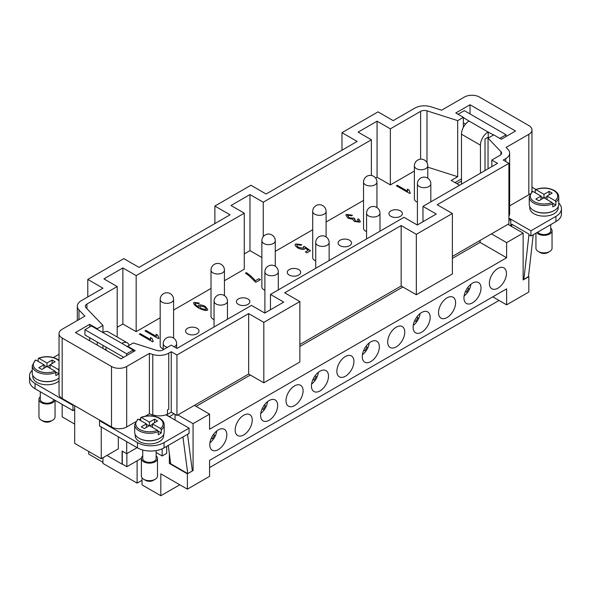 <?xml version="1.0" encoding="UTF-8"?>
<svg xmlns="http://www.w3.org/2000/svg" width="591" height="591" viewBox="0 0 591 591"><rect width="100%" height="100%" fill="white"/><g stroke="black" fill="none" stroke-linecap="round" stroke-linejoin="round"><path stroke-width="0.89" d="M468.766 288.386L467.614 287.721L468.766 288.386L466.624 292.109L465.472 291.444M470.894 284.249A11.266 6.508 -60 0 1 464.098 296.017M252.246 420.164A12.071 6.966 -60 0 1 246.979 432.309A12.071 6.966 -60 0 1 237.678 435.545A12.071 6.966 -60 0 1 235.174 430.019A12.071 6.966 -60 0 1 240.448 417.874A12.071 6.966 -60 0 1 249.749 414.638A12.071 6.966 -60 0 1 252.246 420.164M303.087 390.814A12.071 6.966 -60 0 1 297.82 402.959A12.071 6.966 -60 0 1 288.519 406.194A12.071 6.966 -60 0 1 286.014 400.668A12.071 6.966 -60 0 1 291.282 388.523A12.071 6.966 -60 0 1 300.59 385.288A12.071 6.966 -60 0 1 303.087 390.814M353.928 361.463A12.071 6.966 -60 0 1 348.653 373.608A12.071 6.966 -60 0 1 339.352 376.844A12.071 6.966 -60 0 1 336.855 371.318A12.071 6.966 -60 0 1 342.123 359.173A12.071 6.966 -60 0 1 351.423 355.937A12.071 6.966 -60 0 1 353.928 361.463M404.761 332.112A12.071 6.966 -60 0 1 399.494 344.257A12.071 6.966 -60 0 1 390.193 347.493A12.071 6.966 -60 0 1 387.689 341.967A12.071 6.966 -60 0 1 392.963 329.815A12.071 6.966 -60 0 1 402.264 326.587A12.071 6.966 -60 0 1 404.761 332.112M455.602 302.762A12.071 6.966 -60 0 1 450.335 314.907A12.071 6.966 -60 0 1 441.026 318.143A12.071 6.966 -60 0 1 438.529 312.617A12.071 6.966 -60 0 1 443.797 300.464A12.071 6.966 -60 0 1 453.105 297.236A12.071 6.966 -60 0 1 455.602 302.762M506.443 273.411A12.071 6.966 -60 0 1 501.168 285.556A12.071 6.966 -60 0 1 491.867 288.792A12.071 6.966 -60 0 1 489.37 283.266A12.071 6.966 -60 0 1 494.637 271.114A12.071 6.966 -60 0 1 503.938 267.886A12.071 6.966 -60 0 1 506.443 273.411M481.022 288.083A12.071 6.966 -60 0 1 475.748 300.235A12.071 6.966 -60 0 1 466.447 303.464A12.071 6.966 -60 0 1 463.95 297.938A12.071 6.966 -60 0 1 469.217 285.793A12.071 6.966 -60 0 1 478.518 282.557A12.071 6.966 -60 0 1 481.022 288.083M430.182 317.433A12.071 6.966 -60 0 1 424.914 329.586A12.071 6.966 -60 0 1 415.613 332.822A12.071 6.966 -60 0 1 413.109 327.288A12.071 6.966 -60 0 1 418.376 315.143A12.071 6.966 -60 0 1 427.685 311.908A12.071 6.966 -60 0 1 430.182 317.433M379.348 346.784A12.071 6.966 -60 0 1 374.073 358.936A12.071 6.966 -60 0 1 364.773 362.172A12.071 6.966 -60 0 1 362.276 356.646A12.071 6.966 -60 0 1 367.543 344.494A12.071 6.966 -60 0 1 376.844 341.258A12.071 6.966 -60 0 1 379.348 346.784M328.507 376.135A12.071 6.966 -60 0 1 323.24 388.287A12.071 6.966 -60 0 1 313.932 391.523A12.071 6.966 -60 0 1 311.435 385.997A12.071 6.966 -60 0 1 316.702 373.844A12.071 6.966 -60 0 1 326.003 370.609A12.071 6.966 -60 0 1 328.507 376.135M277.667 405.485A12.071 6.966 -60 0 1 272.399 417.638A12.071 6.966 -60 0 1 263.098 420.873A12.071 6.966 -60 0 1 260.594 415.347A12.071 6.966 -60 0 1 265.869 403.195A12.071 6.966 -60 0 1 275.17 399.959A12.071 6.966 -60 0 1 277.667 405.485M226.833 434.843A12.071 6.966 -60 0 1 221.559 446.988A12.071 6.966 -60 0 1 212.258 450.224A12.071 6.966 -60 0 1 209.761 444.698A12.071 6.966 -60 0 1 215.028 432.546A12.071 6.966 -60 0 1 224.329 429.31A12.071 6.966 -60 0 1 226.833 434.843M133.123 351.822L133.123 350.071L121.931 343.393A10.734 6.198 -60 0 1 127.294 342.861L108.323 331.906A10.734 6.198 120 0 0 102.96 332.438L102.96 325.427L86.02 307.704A5.363 3.095 180 0 1 85.355 306.212A5.363 3.095 180 0 1 86.929 304.018L117.188 286.546L103.913 278.886L122.876 267.93L136.159 275.598L136.159 331.669L160.183 317.803M108.323 331.906L127.294 342.861A10.734 6.198 -60 0 1 129.17 345.343M55.052 400.277L55.052 416.877A8.045 4.647 180 0 1 52.695 420.164L50.796 421.257A5.363 3.095 180 0 1 43.209 421.257L41.311 420.164A8.045 4.647 180 0 1 38.954 416.877L38.954 399.353A8.045 4.647 180 0 1 40.291 396.79M50.796 421.257L52.695 420.164A8.045 4.647 180 0 1 41.311 420.164M54.911 400.203A8.045 4.647 180 0 1 52.695 402.641A8.045 4.647 180 0 1 43.919 403.646A8.045 4.647 180 0 1 38.954 399.353M53.7 399.501A6.708 3.871 180 0 1 51.742 402.094A6.708 3.871 180 0 1 44.436 402.929A6.708 3.871 180 0 1 40.291 399.353L40.291 391.759M57.238 379.2A14.221 8.208 180 0 1 57.054 379.311A14.221 8.208 180 0 1 36.76 379.2M59.034 380.951A14.221 8.208 180 0 1 57.054 382.377A14.221 8.208 180 0 1 41.562 384.157A14.221 8.208 180 0 1 32.786 376.578L32.786 375.344M38.193 361.419L38.193 358.789L38.962 358.353L46.999 362.992L52.126 360.037L55.155 361.788L50.036 364.743L58.073 369.39L58.841 370.705L58.841 373.771A14.753 8.518 180 0 1 57.43 374.716A14.753 8.518 180 0 1 55.805 375.521L55.805 372.456L55.037 371.141L46.999 366.501L41.88 369.456L38.843 367.705L43.963 364.743L35.925 360.104L35.165 360.54M59.034 378.004A14.753 8.518 180 0 1 57.43 379.097A14.753 8.518 180 0 1 41.355 380.944A14.753 8.518 180 0 1 32.246 373.069L32.246 365.622A14.753 8.518 180 0 0 36.568 371.643A14.753 8.518 180 0 0 55.805 372.456M142.726 455.927A8.045 4.647 0 0 0 141.389 458.498L141.389 476.021A8.045 4.647 0 0 0 143.746 479.301A8.045 4.647 0 0 0 155.13 479.301L155.13 479.301A8.045 4.647 0 0 0 157.487 476.021L157.487 458.498A8.045 4.647 0 0 0 156.142 455.927M155.13 479.301L153.232 480.402A5.363 3.095 0 0 1 145.645 480.402L143.746 479.301M141.389 458.498A8.045 4.647 0 0 0 146.354 462.79A8.045 4.647 0 0 0 155.13 461.778A8.045 4.647 0 0 0 157.487 458.498M142.726 450.002L142.726 458.498A6.708 3.871 0 0 0 146.871 462.073A6.708 3.871 0 0 0 154.177 461.231A6.708 3.871 0 0 0 156.142 458.498L156.142 450.593M140.628 420.556L140.628 417.926L141.397 417.497L149.434 422.137L149.434 425.638L144.315 428.593L141.279 426.842L146.398 423.887L146.398 427.389M149.434 422.137L154.554 419.174L157.59 420.932L152.471 423.887L160.508 428.527L161.277 429.849L161.277 432.915A14.753 8.518 180 0 1 159.865 433.853A14.753 8.518 180 0 1 158.24 434.666L158.24 431.6L157.472 430.278L149.434 425.638M137.777 419.218L134.682 424.766L134.682 432.213A14.753 8.518 0 0 0 143.79 440.081A14.753 8.518 0 0 0 159.865 438.234A14.753 8.518 0 0 0 164.187 432.213L164.187 424.766A14.753 8.518 0 0 1 161.277 429.849M139.195 438.345A14.221 8.208 0 0 0 159.489 438.456A14.221 8.208 0 0 0 159.673 438.345M163.655 434.488L163.655 435.715A14.221 8.208 180 0 1 159.489 441.521A14.221 8.208 180 0 1 143.997 443.302A14.221 8.208 180 0 1 135.221 435.715L135.221 434.488M461.482 184.148L461.482 134.209L480.453 145.164A10.734 6.198 -60 0 1 482.677 137.681A10.734 6.198 -60 0 1 488.04 132.022L493.544 134.977M488.04 132.022L469.069 121.066A10.734 6.198 120 0 0 463.706 126.733A10.734 6.198 120 0 0 461.482 134.209M550.709 228.126A8.045 4.647 180 0 1 552.046 230.697L552.046 248.22A8.045 4.647 180 0 1 549.689 251.507L549.689 251.507A8.045 4.647 180 0 1 538.305 251.507A8.045 4.647 180 0 1 535.948 248.22L535.948 233.15M547.791 252.601L549.689 251.507L547.791 252.601A5.363 3.095 180 0 1 540.204 252.601L538.305 251.507M552.046 230.697A8.045 4.647 180 0 1 549.689 233.984A8.045 4.647 180 0 1 536.739 232.699M550.709 224.632L550.709 230.697A6.708 3.871 180 0 1 548.743 233.438A6.708 3.871 180 0 1 537.758 232.108M554.24 210.544A14.221 8.208 180 0 1 554.055 210.655A14.221 8.208 180 0 1 533.762 210.544M558.214 206.687L558.214 207.914A14.221 8.208 180 0 1 554.055 213.72A14.221 8.208 180 0 1 538.556 215.501A14.221 8.208 180 0 1 529.78 207.914L529.78 206.687M535.195 192.755L535.195 190.125L535.963 189.696L544.001 194.336L549.12 191.381L552.157 193.131L547.037 196.086L555.075 200.726L555.836 202.048L555.836 205.114A14.753 8.518 180 0 1 554.432 206.052A14.753 8.518 180 0 1 552.807 206.865L552.807 203.799L552.038 202.477L544.001 197.837L538.874 200.8L535.845 199.041L540.964 196.086L540.964 199.595M535.195 190.125L535.963 189.696A13.682 7.897 180 0 1 553.671 190.501A13.682 7.897 180 0 1 555.075 200.726M540.964 196.086L532.927 191.447L532.159 191.883M535.453 189.622C542.043 187.221 548.3 187.495 554.21 190.45C557.195 192.245 558.709 194.417 558.754 196.966L558.754 204.412A14.753 8.518 180 0 1 554.432 210.433A14.753 8.518 180 0 1 538.349 212.28A14.753 8.518 180 0 1 529.248 204.412L529.248 196.966A14.753 8.518 180 0 0 533.57 202.986A14.753 8.518 180 0 0 552.807 203.799M414.372 198.938A6.708 3.871 180 0 0 416.337 201.671A6.708 3.871 180 0 0 417.409 202.174A6.708 3.871 180 0 1 416.337 201.671A6.708 3.871 180 0 1 414.372 198.938L414.372 165.857A6.708 3.871 0 0 0 416.337 168.598A6.708 3.871 0 0 0 423.644 169.44A6.708 3.871 0 0 0 427.781 165.857A6.708 6.708 0 0 0 424.434 160.05A6.708 6.708 0 0 0 414.372 165.857M400.403 210.876A6.708 3.871 180 0 1 402.368 213.61A6.708 3.871 180 0 1 398.223 217.185A6.708 3.871 180 0 1 390.917 216.35A6.708 3.871 180 0 1 388.952 213.61A6.708 3.871 180 0 1 393.089 210.034A6.708 3.871 180 0 1 400.403 210.876M363.531 228.289A6.708 3.871 180 0 0 365.497 231.022A6.708 3.871 180 0 0 366.568 231.524A6.708 3.871 180 0 1 365.497 231.022A6.708 3.871 180 0 1 363.531 228.289L363.531 182.072A6.708 3.871 0 0 0 365.497 184.806A6.708 3.871 0 0 0 372.803 185.648A6.708 3.871 0 0 0 376.947 182.072A6.708 6.708 0 0 0 373.593 176.258A6.708 6.708 0 0 0 363.531 182.072M349.562 240.227A6.708 3.871 180 0 1 351.527 242.96A6.708 3.871 180 0 1 347.39 246.536A6.708 3.871 180 0 1 340.076 245.701A6.708 3.871 180 0 1 338.111 242.96A6.708 3.871 180 0 1 342.255 239.385A6.708 3.871 180 0 1 349.562 240.227M312.698 257.639A6.708 3.871 180 0 0 314.656 260.372A6.708 3.871 180 0 0 315.727 260.875A6.708 3.871 180 0 1 314.656 260.372A6.708 3.871 180 0 1 312.698 257.639L312.698 211.423A6.708 3.871 0 0 0 314.656 214.156A6.708 3.871 0 0 0 321.969 214.998A6.708 3.871 0 0 0 326.106 211.423A6.708 6.708 0 0 0 322.752 205.609A6.708 6.708 0 0 0 312.698 211.423M298.728 269.577A6.708 3.871 180 0 1 300.686 272.311A6.708 3.871 180 0 1 296.549 275.894A6.708 3.871 180 0 1 289.243 275.051A6.708 3.871 180 0 1 287.278 272.311A6.708 3.871 180 0 1 291.415 268.735A6.708 3.871 180 0 1 298.728 269.577M261.857 286.99A6.708 3.871 180 0 0 263.822 289.723A6.708 3.871 180 0 0 264.894 290.225A6.708 3.871 180 0 1 263.822 289.723A6.708 3.871 180 0 1 261.857 286.99L261.857 240.773A6.708 3.871 0 0 0 263.822 243.507A6.708 3.871 0 0 0 271.129 244.349A6.708 3.871 0 0 0 275.273 240.773A6.708 6.708 0 0 0 271.919 234.959A6.708 6.708 0 0 0 261.857 240.773M247.888 298.928A6.708 3.871 180 0 1 249.853 301.661A6.708 3.871 180 0 1 245.708 305.244A6.708 3.871 180 0 1 238.402 304.402A6.708 3.871 180 0 1 236.437 301.661A6.708 3.871 180 0 1 240.581 298.086A6.708 3.871 180 0 1 247.888 298.928M211.017 316.34A6.708 3.871 180 0 0 212.982 319.081A6.708 3.871 180 0 0 214.053 319.583A6.708 3.871 180 0 1 212.982 319.081A6.708 3.871 180 0 1 211.017 316.34L211.017 270.124A6.708 3.871 0 0 0 212.982 272.857A6.708 3.871 0 0 0 220.295 273.699A6.708 3.871 0 0 0 224.432 270.124A6.708 6.708 0 0 0 221.078 264.317A6.708 6.708 0 0 0 211.017 270.124M197.047 328.278A6.708 3.871 180 0 1 199.012 331.012A6.708 3.871 180 0 1 194.875 334.595A6.708 3.871 180 0 1 187.561 333.752A6.708 3.871 180 0 1 185.596 331.012A6.708 3.871 180 0 1 189.741 327.436A6.708 3.871 180 0 1 197.047 328.278M160.183 345.691A6.708 3.871 180 0 0 162.148 348.431A6.708 3.871 180 0 0 163.219 348.934A6.708 3.871 180 0 1 162.148 348.431A6.708 3.871 180 0 1 160.183 345.691L160.183 299.474A6.708 3.871 0 0 0 162.148 302.208A6.708 3.871 0 0 0 169.454 303.05A6.708 3.871 0 0 0 173.591 299.474A6.708 6.708 0 0 0 170.238 293.668A6.708 6.708 0 0 0 160.183 299.474M157.679 335.112L158.905 338.251L158.329 338.584L144.994 330.894L145.888 330.376L156.275 336.375L156.098 334.203L157.664 335.319M158.905 338.296L157.679 335.156L156.098 334.247L156.031 334.861M156.031 334.838L156.098 334.247M156.275 336.375L145.888 330.421L145.039 330.916M258.917 278.701L260.483 279.609L255.77 282.328L248.745 275.472L245.435 273.16L246.351 272.628C250.03 275.133 253.022 277.844 255.342 280.762L258.917 278.701L255.342 280.806C253.022 277.888 250.03 275.177 246.351 272.673L245.472 273.182M260.446 279.632L258.917 278.745M352.406 215.257L346.341 214.43L345.912 215.235M347.685 215.168L348.963 217.628L352.967 218.301L353.418 217.828L354.74 218.714L355.309 220.923L358.574 221.433L357.496 219.283L358.678 218.943L360.318 221.44L359.934 222.186L354.356 221.433L352.664 219.305L348.04 218.197L345.912 215.213L346.341 214.393L352.406 215.213L351.726 215.848L347.685 215.168L347.449 215.641M360.318 221.462L358.678 218.988L357.54 219.32M358.574 221.477L358.781 221.041L358.574 221.477L355.309 220.968L354.578 218.825M354.26 219.453L354.578 218.781M354.696 218.729L353.418 217.872L352.967 218.345L348.963 217.673L347.685 215.213M409.038 189.992L410.265 193.131L409.689 193.464L396.362 185.766L397.248 185.256L407.635 191.248L407.458 189.083L409.031 190.176M410.265 193.176L409.038 190.036L407.458 189.127L407.398 189.741M407.398 189.718L407.458 189.127M407.635 191.248L397.248 185.301L396.398 185.788M301.75 244.711L295.707 243.92L295.012 244.91L295.707 243.884L301.75 244.667L300.945 245.295L297.044 244.652L296.822 245.066M297.044 244.652C296.549 245.339 297.118 246.262 298.75 247.415L303.316 248.264L303.346 246.75L304.387 246.381L310.504 250.732L306.892 252.815L305.333 251.914L308.236 250.237L305.059 247.961L304.513 249.232C302.791 249.661 300.605 249.269 297.953 248.05L295.404 245.915L295.012 244.888M308.236 250.237L305.37 251.936M310.467 250.747L304.387 246.425L303.375 246.787M303.634 247.622L303.316 248.309L298.75 247.459C297.118 246.307 296.549 245.383 297.044 244.696M199.928 306.079C199.448 306.699 199.965 307.549 201.501 308.62L205.949 309.581L206.141 309.167L205.949 309.536C206.385 308.871 205.816 307.977 204.242 306.84L199.928 306.035L199.714 306.478M199.928 306.035C199.448 306.655 199.965 307.505 201.501 308.576L205.949 309.581M199.315 303.131L193.966 302.407L193.626 303.02M207.766 309.595L205.21 306.382C202.521 305.141 200.356 304.72 198.716 305.119L198.325 305.961L198.716 305.074C200.356 304.675 202.521 305.096 205.21 306.337L207.766 309.573L207.411 310.245C205.594 310.792 202.624 310.039 198.495 307.985C194.55 305.407 193.043 303.53 193.966 302.363L199.315 303.087L198.591 303.663L195.281 303.146L195.074 303.545M193.626 302.998L193.966 302.407M195.281 303.146C194.801 303.981 195.835 305.237 198.391 306.914L198.325 305.946M198.724 307.091L198.391 306.958C195.835 305.281 194.801 304.025 195.281 303.19M152.02 338.384L153.246 341.517L152.67 341.849L139.343 334.159L140.23 333.642L150.616 339.64L150.439 337.468L152.013 338.562M153.246 341.561L152.02 338.429L150.439 337.513L150.38 338.126M150.38 338.104L150.439 337.513M150.616 339.64L140.23 333.686L139.38 334.181M173.591 310.061L211.017 288.452M224.432 280.71L244.282 269.245L244.282 213.174L231.007 205.505L249.971 194.557L263.254 202.218L263.254 236.673M136.159 331.669L122.876 324.008L117.188 327.288M105.05 349.636L105.996 349.089M459.584 185.242L451.236 180.425L457.685 176.702L457.685 120.63L463.381 117.343L455.794 112.962L470.015 104.747L515.544 131.032L501.316 139.247L493.729 134.866L488.04 138.154L500.932 151.636A5.363 3.095 180 0 1 501.596 153.135A5.363 3.095 180 0 1 500.023 155.322L491.83 160.058L497.526 163.338L422.971 206.385L436.254 214.045L417.283 225.001L404.008 217.333L270.464 294.436L283.739 302.104L264.768 313.053L251.493 305.384L176.938 348.424L171.25 345.144L163.057 349.872A5.363 3.095 180 0 1 156.674 350.397L133.315 342.95L127.619 346.237L135.206 350.618L120.985 358.833L75.456 332.548L89.684 324.333L97.271 328.714L102.96 325.427M427.781 167.179L457.685 176.702M371.377 175.461L371.377 139.794L358.102 132.125L377.065 121.177L390.348 128.845L390.348 184.917L414.372 171.05M390.348 184.917L377.065 177.248L375.632 178.083M275.273 251.352L312.698 229.751M326.106 222.002L363.531 200.401M261.857 257.491L249.971 250.628L244.282 253.916M118.326 436.808L118.326 448.857L101.253 458.712L74.695 443.383L74.695 405.707M101.253 426.953L101.253 458.712M135.435 421.893L126.673 426.953A10.734 6.198 180 0 1 111.5 426.953L73.557 405.049L72.989 405.382L72.989 410.634L74.695 409.652M126.688 441.64L126.688 453.689L122.101 451.036L122.101 464.179L106.941 455.432M137.127 447.66L126.688 453.689M100.115 420.386L99.547 420.711L99.547 425.971L137.481 447.875A18.779 10.845 0 0 0 164.039 447.875L189.083 433.417L189.083 428.157L166.005 414.83A13.416 7.742 180 0 1 152.781 414.919L149.39 413.84L149.39 353.381L126.673 366.501A10.734 6.198 180 0 1 111.5 366.501L62.173 338.022A10.734 6.198 180 0 1 59.034 333.642A10.734 6.198 180 0 1 62.173 329.261L84.897 316.148L78.98 309.95A13.416 7.742 180 0 1 77.31 306.212A13.416 7.742 180 0 1 81.233 300.738L102.96 288.194L87.786 279.432L123.829 258.622L139.003 267.383L230.054 214.814L214.88 206.052L250.924 185.242L266.098 194.003L357.149 141.434L341.975 132.672L378.018 111.869L393.192 120.63L414.919 108.087A13.416 7.742 180 0 1 430.883 106.779L441.61 110.199L464.327 97.079A10.734 6.198 180 0 1 479.5 97.079L528.827 125.558A10.734 6.198 180 0 1 531.966 129.939A10.734 6.198 180 0 1 528.827 134.32L506.103 147.432L507.979 149.39A13.416 7.742 180 0 1 509.649 153.135A13.416 7.742 180 0 1 505.719 158.61L503.214 160.058L508.903 163.338L437.2 204.737L452.374 213.499L416.337 234.309L401.156 225.548L284.685 292.789L299.866 301.55L263.822 322.361L248.648 313.599L176.938 354.999L171.25 351.711L168.745 353.159A13.416 7.742 180 0 1 152.781 354.46L149.39 353.381M162.148 448.828L162.148 455.979L156.142 452.514M137.105 460.795L137.105 483.135L102.96 463.425L102.96 457.73M492.783 296.845L506.627 304.838L506.627 288.851L209.569 460.359L209.569 476.346L187.377 489.163L187.377 473.827L169.351 463.425L169.351 453.652M214.88 223.575L214.88 206.052M249.971 250.628L249.971 194.557M270.464 309.765L270.464 294.436M422.971 221.714L422.971 206.385M122.876 324.008L122.876 267.93M117.188 337.025L117.188 286.546M377.065 177.248L377.065 121.177M263.254 202.218L371.377 139.794M390.348 128.845L420.607 111.374A5.363 3.095 180 0 1 426.99 110.849L457.685 120.63M136.159 275.598L244.282 213.174M87.786 296.955L87.786 279.432M452.374 213.499L452.374 273.958L416.337 294.761L401.156 286L401.156 225.548M416.337 294.761L416.337 234.309M299.866 301.55L299.866 362.01L263.822 382.82L248.648 374.059L248.648 313.599M263.822 382.82L263.822 322.361M341.975 150.195L341.975 132.672M169.351 416.766L174.094 413.811L176.938 415.451L176.938 354.999M176.938 415.451L177.891 414.904L193.065 423.666L193.065 470.539L192.23 470.059M248.648 374.059L177.891 414.904M299.866 344.487L401.156 286M452.374 256.435L508.903 223.797L508.903 163.338M167.438 414.276L167.438 409.895L167.438 414.276A13.416 7.742 180 0 1 166.241 414.749A13.416 7.742 0 0 1 166.005 414.83M167.438 409.895A13.416 7.742 0 0 0 168.745 409.231L168.745 353.159M167.541 409.932L168.745 409.231M509.649 153.135L509.649 213.587A13.416 7.742 180 0 1 508.903 216.129M102.96 348.424L102.96 345.358M491.83 166.625L491.83 160.058M488.04 168.819L488.04 138.154M127.619 346.895L127.619 346.237M89.684 340.763L89.684 337.697M89.684 326.963L89.684 324.333M97.271 345.144L97.271 342.078M97.271 329.372L97.271 328.714M461.482 178.896L455.033 182.619M463.381 127.316L463.381 117.343M470.015 113.945L470.015 104.747M174.094 413.811L171.25 412.171L171.25 351.711M171.25 412.171L167.541 414.313M149.39 413.84L145.438 416.123M140.628 418.893L139.195 419.728M73.557 405.049L62.173 398.482A10.734 6.198 180 0 1 59.034 394.101L59.034 333.642M531.966 129.939L531.966 190.391A10.734 6.198 180 0 1 531.553 192.097M530.134 193.855A10.734 6.198 180 0 1 528.827 194.771L509.649 205.845M99.547 420.711L137.481 442.615A18.779 10.845 0 0 0 164.039 442.615L189.083 428.157M53.426 357.533L59.034 354.297M72.989 405.382L35.054 383.478A18.779 10.845 180 0 1 29.55 375.81A18.779 10.845 180 0 1 32.246 370.21M194.395 405.382L209.569 414.143L193.065 423.666M169.351 416.552L166.241 414.749M528.487 276.499L523.131 279.979L523.131 233.105L506.627 242.635L491.453 233.873M523.131 233.105L507.957 224.344M508.903 220.509L510.801 219.416L510.801 225.984M508.903 218.323L510.801 219.416M456.932 183.712L461.482 181.082M558.754 203.082A18.779 10.845 180 0 1 561.45 208.682A18.779 10.845 180 0 1 555.946 216.35L530.91 230.808L508.903 218.101M531.966 187.17L535.897 189.438M469.069 121.066L463.381 117.565M547.037 196.086L547.037 199.595M555.836 205.114L552.703 203.304M549.12 191.381L549.12 194.882M544.001 194.336L544.001 197.837M547.037 196.522L544.377 198.059M543.617 198.059L540.964 196.522M533.237 234.716L528.443 276.913L523.848 279.565L529.011 234.147L529.011 234.967L530.91 236.06L555.946 221.603A18.779 10.845 180 0 0 561.45 213.942L561.45 208.682M511.688 226.493L511.939 224.292L529.011 234.147M523.848 279.565L523.131 279.151M511.85 225.06L510.801 224.454M480.453 145.164L480.453 173.2M465.568 124.08L463.381 122.817M499.801 138.368L506.059 134.755L464.327 110.665L458.069 114.277M506.059 134.755L506.059 136.506M488.986 137.607L488.232 137.164L485.004 139.025L485.004 170.57M488.232 131.911L488.232 137.164M530.91 230.808L530.91 236.06M146.398 423.887L138.36 419.248L137.592 419.676M140.628 417.926L141.397 417.497A13.682 7.897 0 0 1 159.112 418.302A13.682 7.897 0 0 1 160.508 428.527M146.398 424.323L149.058 425.86M152.471 423.887L152.471 427.389M158.137 431.098L161.277 432.915M149.819 425.86L152.471 424.323M154.554 419.174L154.554 422.683M43.963 364.743L43.963 368.252M38.193 358.789L38.962 358.353A13.682 7.897 180 0 1 56.677 359.158A13.682 7.897 180 0 1 59.034 360.99M46.623 366.716L43.963 365.186M46.999 362.992L46.999 366.501M50.036 365.186L47.383 366.716M52.126 360.037L52.126 363.539M50.036 364.743L50.036 368.252M58.841 373.771L55.702 371.961M126.866 453.593L126.866 466.713L122.307 464.083L122.307 451.155M141.397 458.32L126.866 466.713M142.039 480.291L137.105 483.135M182.951 436.956L187.746 473.605L170.673 463.75L168.28 445.429M187.746 473.605L192.348 470.953L187.546 434.304M29.55 375.81L29.55 381.062A18.779 10.845 0 0 0 35.054 388.73L72.989 410.634M162.148 455.979L166.699 453.349L166.699 446.338M105.996 347.116L105.996 350.182M133.123 350.071L126.673 353.795L84.941 329.697L91.391 325.973L121.931 343.393M84.941 329.697L84.941 334.957L123.637 357.296M126.673 353.795L126.673 355.546M175.047 414.357L175.047 420.053M170.54 462.738L169.351 463.425M193.065 470.539L187.377 473.827M506.627 304.838L528.827 292.028L528.827 276.691M209.569 414.143L209.569 429.251L506.627 257.75L506.627 242.635M74.695 424.109L62.173 416.877L62.173 404.392M88.731 451.487L88.731 454.117L102.96 462.332M142.039 477.846L142.039 484.893L160.818 495.731L160.818 473.827L187.377 489.163M452.374 258.407L480.069 242.413L506.627 257.75M480.069 242.413L480.069 240.441M196.101 406.364L250.355 375.041M299.866 346.459L402.87 286.99M499.04 300.457L209.569 467.584M179.79 484.783L160.818 495.731M417.933 317.736L416.781 317.079L417.933 317.736L415.783 321.46L414.631 320.795M420.053 313.599A11.266 6.508 -60 0 1 413.257 325.368M367.092 347.087L365.94 346.429L367.092 347.087L364.942 350.81L363.797 350.145M369.212 342.95A11.266 6.508 -60 0 1 362.423 354.718M316.251 376.445L315.106 375.78L316.251 376.445L314.109 380.161L312.957 379.496M318.379 372.3A11.266 6.508 -60 0 1 311.583 384.069M265.418 405.795L264.266 405.13L265.418 405.795L263.268 409.511L262.116 408.846M267.538 401.651A11.266 6.508 -60 0 1 260.749 413.419M214.577 435.146L213.425 434.481L214.577 435.146L212.435 438.862L211.282 438.197M216.698 431.002A11.266 6.508 -60 0 1 209.908 442.77M55.037 371.141A13.682 7.897 180 0 1 37.329 370.335A13.682 7.897 180 0 1 35.925 360.104M59.034 368.503A13.682 7.897 180 0 1 58.073 369.39M134.682 424.766A14.753 8.518 0 0 0 139.003 430.787A14.753 8.518 0 0 0 158.24 431.6M138.36 419.248A13.682 7.897 0 0 0 139.764 429.472A13.682 7.897 0 0 0 157.472 430.278M552.038 202.477A13.682 7.897 180 0 1 534.323 201.671A13.682 7.897 180 0 1 532.927 191.447M558.754 196.966A14.753 8.518 180 0 1 555.836 202.048M417.409 183.823A6.708 3.871 0 0 0 419.374 186.557A6.708 3.871 0 0 0 426.68 187.399A6.708 3.871 0 0 0 430.817 183.823A6.708 6.708 0 0 0 427.463 178.009A6.708 6.708 0 0 0 417.409 183.823L417.409 224.927M163.219 349.783L163.219 343.718A6.708 3.871 0 0 0 165.177 346.459A6.708 3.871 0 0 0 167.475 347.323M174.064 346.762A6.708 3.871 0 0 0 176.628 343.718A6.708 6.708 0 0 0 173.274 337.912A6.708 6.708 0 0 0 163.219 343.718M214.053 301.225A6.708 3.871 0 0 0 216.018 303.966A6.708 3.871 0 0 0 223.324 304.801A6.708 3.871 0 0 0 227.469 301.225A6.708 6.708 0 0 0 224.115 295.419A6.708 6.708 0 0 0 214.053 301.225L214.053 327M315.727 242.524A6.708 3.871 0 0 0 317.692 245.258A6.708 3.871 0 0 0 325.006 246.1A6.708 3.871 0 0 0 329.143 242.524A6.708 6.708 0 0 0 325.789 236.718A6.708 6.708 0 0 0 315.727 242.524L315.727 268.299M366.568 213.174A6.708 3.871 0 0 0 368.533 215.907A6.708 3.871 0 0 0 375.839 216.749A6.708 3.871 0 0 0 379.983 213.174A6.708 6.708 0 0 0 376.63 207.367A6.708 6.708 0 0 0 366.568 213.174L366.568 238.949M264.894 271.875A6.708 3.871 0 0 0 266.859 274.616A6.708 3.871 0 0 0 274.165 275.45A6.708 3.871 0 0 0 278.302 271.875A6.708 6.708 0 0 0 274.955 266.068A6.708 6.708 0 0 0 264.894 271.875L264.894 312.979M420.607 159.171L420.607 111.374M86.929 308.65L86.929 304.018M152.781 414.919L152.781 354.46M505.719 161.498L505.719 158.61M426.99 162.702L426.99 110.849M500.932 154.635L500.932 151.636M126.673 426.953L126.673 366.501M111.5 426.953L111.5 366.501M62.173 398.482L62.173 338.022M78.98 319.561L78.98 309.95M528.827 194.771L528.827 134.32M555.946 216.35L555.946 221.603M137.481 442.615L137.481 447.875M164.039 442.615L164.039 447.875M35.054 383.478L35.054 388.73M38.459 358.279C45.049 355.878 51.299 356.159 57.209 359.106L59.034 360.384M140.894 417.423C147.484 415.022 153.734 415.303 159.644 418.251C162.628 420.038 164.143 422.21 164.187 424.766M532.336 191.418L529.248 196.966M376.947 207.559L376.947 182.072M275.273 266.26L275.273 240.773M173.591 338.104L173.591 299.474M278.302 289.908L278.302 271.875M379.983 231.207L379.983 213.174M329.143 260.557L329.143 242.524M227.469 319.258L227.469 301.225M224.432 295.611L224.432 270.124M326.106 236.91L326.106 211.423M176.628 348.247L176.628 343.718M427.781 178.209L427.781 165.857M430.817 201.856L430.817 183.823M77.31 320.529L77.31 306.212M35.342 360.082L32.246 365.622"/></g></svg>
